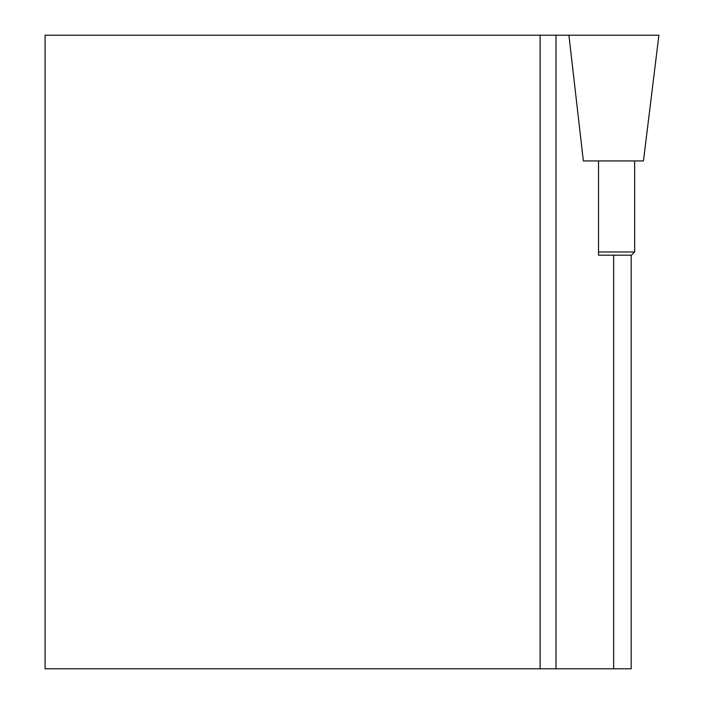 <?xml version="1.0" encoding="UTF-8"?>
<svg xmlns="http://www.w3.org/2000/svg" width="704" height="704" viewBox="0 0 704 704"><rect width="100%" height="100%" fill="white"/><g stroke="black" fill="none" stroke-linecap="round" stroke-linejoin="round"><path stroke-width="1.06" d="M598.523 255.182L609.558 255.182L598.523 255.182L598.523 160.934M540.1 668.8L45.1 668.8L45.1 35.2L540.1 35.2L540.1 668.8L631.18 668.8L631.18 255.182M568.911 35.2L658.9 35.2L643.465 160.934L583.343 160.934L568.911 35.2L540.1 35.2M634.647 160.934L634.647 251.97L631.435 255.182L609.558 255.182M634.647 251.97L598.523 251.97M613.668 668.8L613.668 255.182M556.019 668.8L556.019 35.2"/></g></svg>
